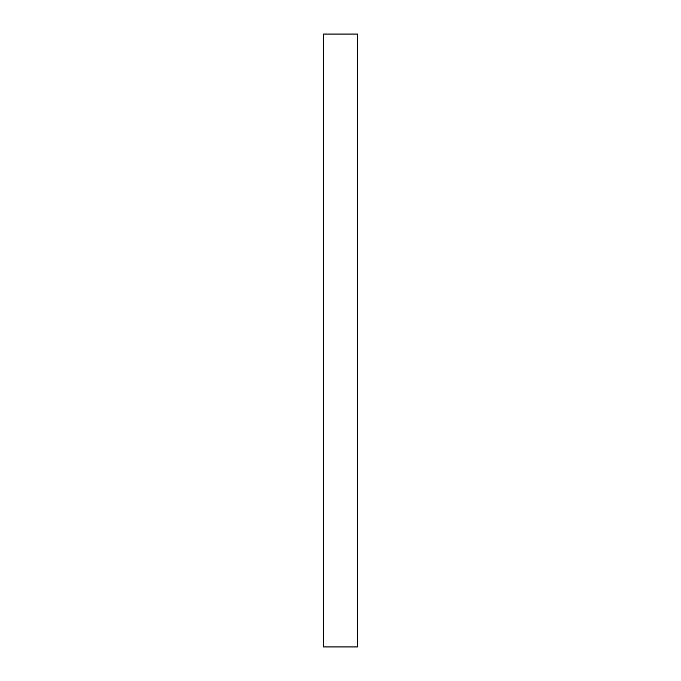 <?xml version="1.0" encoding="UTF-8"?>
<svg xmlns="http://www.w3.org/2000/svg" width="681" height="681" viewBox="0 0 681 681"><rect width="100%" height="100%" fill="white"/><g stroke="black" fill="none" stroke-linecap="round" stroke-linejoin="round"><path stroke-width="1.02" d="M323.645 646.95L323.645 34.05L357.355 34.05L357.355 646.95L323.645 646.95"/></g></svg>
